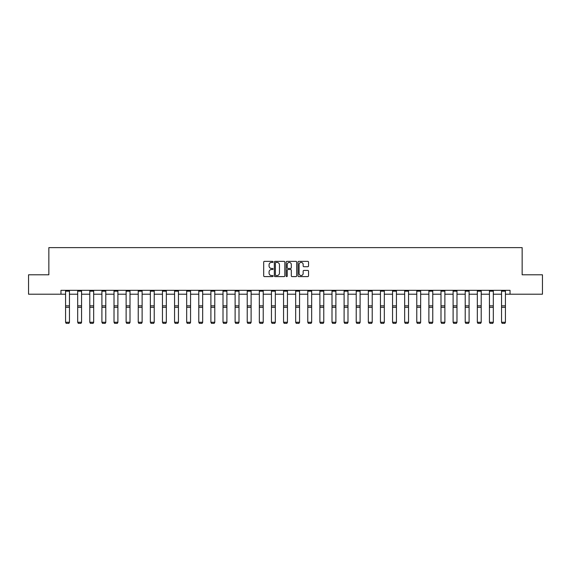 <?xml version="1.0" encoding="UTF-8"?>
<svg xmlns="http://www.w3.org/2000/svg" width="571" height="571" viewBox="0 0 571 571"><rect width="100%" height="100%" fill="white"/><g stroke="black" fill="none" stroke-linecap="round" stroke-linejoin="round"><path stroke-width="0.86" d="M273.081 261.889A0.535 0.535 0 0 0 272.545 261.361L264.452 261.361A0.764 0.764 0 0 0 263.688 262.118L263.688 275.836A0.764 0.764 0 0 0 264.452 276.6L272.545 276.6A0.535 0.535 0 0 0 273.081 276.064A0.535 0.535 0 0 0 272.545 275.529L271.496 275.529A2.441 2.441 0 0 1 269.062 273.095L269.062 271.953A2.441 2.441 0 0 1 271.496 269.512L272.545 269.512A0.535 0.535 0 0 0 273.081 268.977A0.535 0.535 0 0 0 272.545 268.449L271.496 268.449A2.441 2.441 0 0 1 269.062 266.007L269.062 264.865A2.441 2.441 0 0 1 271.496 262.424L272.545 262.424A0.535 0.535 0 0 0 273.081 261.889M307.769 266.728A0.764 0.764 0 0 0 308.533 265.972L308.533 262.118A0.764 0.764 0 0 0 307.769 261.361L298.776 261.361A0.764 0.764 0 0 0 298.012 262.118L298.012 275.836A0.764 0.764 0 0 0 298.776 276.6L307.769 276.6A0.764 0.764 0 0 0 308.533 275.836L308.533 271.189A0.764 0.764 0 0 0 307.769 270.426L303.922 270.426A0.764 0.764 0 0 0 303.158 271.189L303.158 273.495A2.041 2.041 0 0 1 301.124 275.529A2.041 2.041 0 0 1 299.083 273.495L299.083 264.466A2.041 2.041 0 0 1 301.124 262.424A2.041 2.041 0 0 1 303.158 264.466L303.158 265.972A0.764 0.764 0 0 0 303.922 266.728L307.769 266.728M60.961 294.208L28.55 294.208L28.55 274.801L48.849 274.801L48.849 247.628L522.151 247.628L522.151 274.801L542.45 274.801L542.45 294.208L510.039 294.208L510.039 290.325L60.961 290.325L60.961 294.208L65.579 294.208M284.836 262.118A0.764 0.764 0 0 0 284.072 261.361L275.079 261.361A0.764 0.764 0 0 0 274.316 262.118L274.316 275.836A0.764 0.764 0 0 0 275.079 276.6L284.072 276.6A0.764 0.764 0 0 0 284.836 275.836L284.836 262.118M286.928 261.361L295.921 261.361A0.764 0.764 0 0 1 296.684 262.118L296.684 275.836A0.764 0.764 0 0 1 295.921 276.6L292.074 276.6A0.764 0.764 0 0 1 291.31 275.836L291.31 270.276A0.764 0.764 0 0 0 290.546 269.512L287.998 269.512A0.764 0.764 0 0 0 287.234 270.276L287.234 276.064A0.535 0.535 0 0 1 286.699 276.6A0.535 0.535 0 0 1 286.164 276.064L286.164 262.118A0.764 0.764 0 0 1 286.928 261.361M69.462 294.208L77.692 294.208M81.567 294.208L89.797 294.208M93.68 294.208L101.909 294.208M105.792 294.208L114.022 294.208M117.897 294.208L126.127 294.208M130.01 294.208L138.239 294.208M142.122 294.208L150.351 294.208M154.227 294.208L162.457 294.208M166.339 294.208L174.569 294.208M178.452 294.208L186.681 294.208M190.557 294.208L198.787 294.208M202.669 294.208L210.899 294.208M214.782 294.208L223.011 294.208M226.894 294.208L235.116 294.208M238.999 294.208L247.229 294.208M251.112 294.208L259.341 294.208M263.224 294.208L271.446 294.208M275.329 294.208L283.559 294.208M287.441 294.208L295.671 294.208M299.554 294.208L307.776 294.208M311.659 294.208L319.888 294.208M323.771 294.208L332.001 294.208M335.884 294.208L344.106 294.208M347.989 294.208L356.218 294.208M360.101 294.208L368.331 294.208M372.213 294.208L380.443 294.208M384.319 294.208L392.548 294.208M396.431 294.208L404.661 294.208M408.543 294.208L416.773 294.208M420.649 294.208L428.878 294.208M432.761 294.208L440.99 294.208M444.873 294.208L453.103 294.208M456.978 294.208L465.208 294.208M469.091 294.208L477.32 294.208M481.203 294.208L489.433 294.208M493.308 294.208L501.538 294.208M505.421 294.208L510.039 294.208M275.921 262.424A0.535 0.535 0 0 0 275.386 262.96L275.386 275.001A0.535 0.535 0 0 0 275.921 275.529L277.021 275.529A2.441 2.441 0 0 0 279.462 273.095L279.462 264.865A2.441 2.441 0 0 0 277.021 262.424L275.921 262.424M291.31 264.501A2.041 2.041 0 0 0 289.269 262.46A2.041 2.041 0 0 0 287.234 264.501L287.234 267.685A0.764 0.764 0 0 0 287.998 268.449L290.546 268.449A0.764 0.764 0 0 0 291.31 267.685L291.31 264.501M69.462 290.325L69.462 322.408L68.877 323.372L66.157 323.314L68.877 323.372M66.157 323.372L65.579 322.265L69.462 322.265L68.877 323.314M65.579 290.325L65.579 322.265L66.157 323.314M81.567 290.325L81.567 322.408L80.989 323.372L78.27 323.314L80.989 323.372M78.27 323.372L77.692 322.265L81.567 322.265L80.989 323.314M77.692 290.325L77.692 322.265L78.27 323.314M93.68 290.325L93.68 322.408L93.102 323.372L90.382 323.314L93.102 323.372M90.382 323.372L89.797 322.265L93.68 322.265L93.102 323.314M89.797 290.325L89.797 322.265L90.382 323.314M105.792 290.325L105.792 322.408L105.207 323.372L102.495 323.314L105.207 323.372M102.495 323.372L101.909 322.265L105.792 322.265L105.207 323.314M101.909 290.325L101.909 322.265L102.495 323.314M117.897 290.325L117.897 322.408L117.319 323.372L114.6 323.314L117.319 323.372M114.6 323.372L114.022 322.265L117.897 322.265L117.319 323.314M114.022 290.325L114.022 322.265L114.6 323.314M130.01 290.325L130.01 322.408L129.431 323.372L126.712 323.314L129.431 323.372M126.712 323.372L126.127 322.265L130.01 322.265L129.431 323.314M126.127 290.325L126.127 322.265L126.712 323.314M142.122 290.325L142.122 322.408L141.537 323.372L138.824 323.314L141.537 323.372M138.824 323.372L138.239 322.265L142.122 322.265L141.537 323.314M138.239 290.325L138.239 322.265L138.824 323.314M154.227 290.325L154.227 322.408L153.649 323.372L150.93 323.314L153.649 323.372M150.93 323.372L150.351 322.265L154.227 322.265L153.649 323.314M150.351 290.325L150.351 322.265L150.93 323.314M166.339 290.325L166.339 322.408L165.761 323.372L163.042 323.314L165.761 323.372M163.042 323.372L162.457 322.265L166.339 322.265L165.761 323.314M162.457 290.325L162.457 322.265L163.042 323.314M178.452 290.325L178.452 322.408L177.867 323.372L175.154 323.314L177.867 323.372M175.154 323.372L174.569 322.265L178.452 322.265L177.867 323.314M174.569 290.325L174.569 322.265L175.154 323.314M190.557 290.325L190.557 322.408L189.979 323.372L187.259 323.314L189.979 323.372M187.259 323.372L186.681 322.265L190.557 322.265L189.979 323.314M186.681 290.325L186.681 322.265L187.259 323.314M202.669 290.325L202.669 322.408L202.091 323.372L199.372 323.314L202.091 323.372M199.372 323.372L198.787 322.265L202.669 322.265L202.091 323.314M198.787 290.325L198.787 322.265L199.372 323.314M214.782 290.325L214.782 322.408L214.196 323.372L211.484 323.314L214.196 323.372M211.484 323.372L210.899 322.265L214.782 322.265L214.196 323.314M210.899 290.325L210.899 322.265L211.484 323.314M226.894 290.325L226.894 322.408L226.309 323.372L223.589 323.314L226.309 323.372M223.589 323.372L223.011 322.265L226.894 322.265L226.309 323.314M223.011 290.325L223.011 322.265L223.589 323.314M238.999 290.325L238.999 322.408L238.421 323.372L235.702 323.314L238.421 323.372M235.702 323.372L235.116 322.265L238.999 322.265L238.421 323.314M235.116 290.325L235.116 322.265L235.702 323.314M251.112 290.325L251.112 322.408L250.526 323.372L247.814 323.314L250.526 323.372M247.814 323.372L247.229 322.265L251.112 322.265L250.526 323.314M247.229 290.325L247.229 322.265L247.814 323.314M263.224 290.325L263.224 322.408L262.639 323.372L259.919 323.314L262.639 323.372M259.919 323.372L259.341 322.265L263.224 322.265L262.639 323.314M259.341 290.325L259.341 322.265L259.919 323.314M275.329 290.325L275.329 322.408L274.751 323.372L272.032 323.314L274.751 323.372M272.032 323.372L271.446 322.265L275.329 322.265L274.751 323.314M271.446 290.325L271.446 322.265L272.032 323.314M287.441 290.325L287.441 322.408L286.856 323.372L284.144 323.314L286.856 323.372M284.144 323.372L283.559 322.265L287.441 322.265L286.856 323.314M283.559 290.325L283.559 322.265L284.144 323.314M299.554 290.325L299.554 322.408L298.968 323.372L296.249 323.314L298.968 323.372M296.249 323.372L295.671 322.265L299.554 322.265L298.968 323.314M295.671 290.325L295.671 322.265L296.249 323.314M311.659 290.325L311.659 322.408L311.081 323.372L308.361 323.314L311.081 323.372M308.361 323.372L307.776 322.265L311.659 322.265L311.081 323.314M307.776 290.325L307.776 322.265L308.361 323.314M323.771 290.325L323.771 322.408L323.186 323.372L320.474 323.314L323.186 323.372M320.474 323.372L319.888 322.265L323.771 322.265L323.186 323.314M319.888 290.325L319.888 322.265L320.474 323.314M335.884 290.325L335.884 322.408L335.298 323.372L332.579 323.314L335.298 323.372M332.579 323.372L332.001 322.265L335.884 322.265L335.298 323.314M332.001 290.325L332.001 322.265L332.579 323.314M347.989 290.325L347.989 322.408L347.411 323.372L344.691 323.314L347.411 323.372M344.691 323.372L344.106 322.265L347.989 322.265L347.411 323.314M344.106 290.325L344.106 322.265L344.691 323.314M360.101 290.325L360.101 322.408L359.516 323.372L356.804 323.314L359.516 323.372M356.804 323.372L356.218 322.265L360.101 322.265L359.516 323.314M356.218 290.325L356.218 322.265L356.804 323.314M372.213 290.325L372.213 322.408L371.628 323.372L368.909 323.314L371.628 323.372M368.909 323.372L368.331 322.265L372.213 322.265L371.628 323.314M368.331 290.325L368.331 322.265L368.909 323.314M384.319 290.325L384.319 322.408L383.741 323.372L381.021 323.314L383.741 323.372M381.021 323.372L380.443 322.265L384.319 322.265L383.741 323.314M380.443 290.325L380.443 322.265L381.021 323.314M396.431 290.325L396.431 322.408L395.846 323.372L393.133 323.314L395.846 323.372M393.133 323.372L392.548 322.265L396.431 322.265L395.846 323.314M392.548 290.325L392.548 322.265L393.133 323.314M408.543 290.325L408.543 322.408L407.958 323.372L405.239 323.314L407.958 323.372M405.239 323.372L404.661 322.265L408.543 322.265L407.958 323.314M404.661 290.325L404.661 322.265L405.239 323.314M420.649 290.325L420.649 322.408L420.07 323.372L417.351 323.314L420.07 323.372M417.351 323.372L416.773 322.265L420.649 322.265L420.07 323.314M416.773 290.325L416.773 322.265L417.351 323.314M432.761 290.325L432.761 322.408L432.176 323.372L429.463 323.314L432.176 323.372M429.463 323.372L428.878 322.265L432.761 322.265L432.176 323.314M428.878 290.325L428.878 322.265L429.463 323.314M444.873 290.325L444.873 322.408L444.288 323.372L441.569 323.314L444.288 323.372M441.569 323.372L440.99 322.265L444.873 322.265L444.288 323.314M440.99 290.325L440.99 322.265L441.569 323.314M456.978 290.325L456.978 322.408L456.4 323.372L453.681 323.314L456.4 323.372M453.681 323.372L453.103 322.265L456.978 322.265L456.4 323.314M453.103 290.325L453.103 322.265L453.681 323.314M469.091 290.325L469.091 322.408L468.505 323.372L465.793 323.314L468.505 323.372M465.793 323.372L465.208 322.265L469.091 322.265L468.505 323.314M465.208 290.325L465.208 322.265L465.793 323.314M481.203 290.325L481.203 322.408L480.618 323.372L477.898 323.314L480.618 323.372M477.898 323.372L477.32 322.265L481.203 322.265L480.618 323.314M477.32 290.325L477.32 322.265L477.898 323.314M493.308 290.325L493.308 322.408L492.73 323.372L490.011 323.314L492.73 323.372M490.011 323.372L489.433 322.265L493.308 322.265L492.73 323.314M489.433 290.325L489.433 322.265L490.011 323.314M505.421 290.325L505.421 322.408L504.843 323.372L502.123 323.314L504.843 323.372M502.123 323.372L501.538 322.265L505.421 322.265L504.843 323.314M501.538 290.325L501.538 322.265L502.123 323.314M69.462 290.339L65.579 290.339M69.462 305.842L65.579 305.842M69.462 307.312L65.579 307.312M69.462 291.174L65.579 291.174M81.567 290.339L77.692 290.339M81.567 305.842L77.692 305.842M81.567 307.312L77.692 307.312M81.567 291.174L77.692 291.174M93.68 290.339L89.797 290.339M93.68 305.842L89.797 305.842M93.68 307.312L89.797 307.312M93.68 291.174L89.797 291.174M105.792 290.339L101.909 290.339M105.792 305.842L101.909 305.842M105.792 307.312L101.909 307.312M105.792 291.174L101.909 291.174M117.897 290.339L114.022 290.339M117.897 305.842L114.022 305.842M117.897 307.312L114.022 307.312M117.897 291.174L114.022 291.174M130.01 290.339L126.127 290.339M130.01 305.842L126.127 305.842M130.01 307.312L126.127 307.312M130.01 291.174L126.127 291.174M142.122 290.339L138.239 290.339M142.122 305.842L138.239 305.842M142.122 307.312L138.239 307.312M142.122 291.174L138.239 291.174M154.227 290.339L150.351 290.339M154.227 305.842L150.351 305.842M154.227 307.312L150.351 307.312M154.227 291.174L150.351 291.174M166.339 290.339L162.457 290.339M166.339 305.842L162.457 305.842M166.339 307.312L162.457 307.312M166.339 291.174L162.457 291.174M178.452 290.339L174.569 290.339M178.452 305.842L174.569 305.842M178.452 307.312L174.569 307.312M178.452 291.174L174.569 291.174M190.557 290.339L186.681 290.339M190.557 305.842L186.681 305.842M190.557 307.312L186.681 307.312M190.557 291.174L186.681 291.174M202.669 290.339L198.787 290.339M202.669 305.842L198.787 305.842M202.669 307.312L198.787 307.312M202.669 291.174L198.787 291.174M214.782 290.339L210.899 290.339M214.782 305.842L210.899 305.842M214.782 307.312L210.899 307.312M214.782 291.174L210.899 291.174M226.894 290.339L223.011 290.339M226.894 305.842L223.011 305.842M226.894 307.312L223.011 307.312M226.894 291.174L223.011 291.174M238.999 290.339L235.116 290.339M238.999 305.842L235.116 305.842M238.999 307.312L235.116 307.312M238.999 291.174L235.116 291.174M251.112 290.339L247.229 290.339M251.112 305.842L247.229 305.842M251.112 307.312L247.229 307.312M251.112 291.174L247.229 291.174M263.224 290.339L259.341 290.339M263.224 305.842L259.341 305.842M263.224 307.312L259.341 307.312M263.224 291.174L259.341 291.174M275.329 290.339L271.446 290.339M275.329 305.842L271.446 305.842M275.329 307.312L271.446 307.312M275.329 291.174L271.446 291.174M287.441 290.339L283.559 290.339M287.441 305.842L283.559 305.842M287.441 307.312L283.559 307.312M287.441 291.174L283.559 291.174M299.554 290.339L295.671 290.339M299.554 305.842L295.671 305.842M299.554 307.312L295.671 307.312M299.554 291.174L295.671 291.174M311.659 290.339L307.776 290.339M311.659 305.842L307.776 305.842M311.659 307.312L307.776 307.312M311.659 291.174L307.776 291.174M323.771 290.339L319.888 290.339M323.771 305.842L319.888 305.842M323.771 307.312L319.888 307.312M323.771 291.174L319.888 291.174M335.884 290.339L332.001 290.339M335.884 305.842L332.001 305.842M335.884 307.312L332.001 307.312M335.884 291.174L332.001 291.174M347.989 290.339L344.106 290.339M347.989 305.842L344.106 305.842M347.989 307.312L344.106 307.312M347.989 291.174L344.106 291.174M360.101 290.339L356.218 290.339M360.101 305.842L356.218 305.842M360.101 307.312L356.218 307.312M360.101 291.174L356.218 291.174M372.213 290.339L368.331 290.339M372.213 305.842L368.331 305.842M372.213 307.312L368.331 307.312M372.213 291.174L368.331 291.174M384.319 290.339L380.443 290.339M384.319 305.842L380.443 305.842M384.319 307.312L380.443 307.312M384.319 291.174L380.443 291.174M396.431 290.339L392.548 290.339M396.431 305.842L392.548 305.842M396.431 307.312L392.548 307.312M396.431 291.174L392.548 291.174M408.543 290.339L404.661 290.339M408.543 305.842L404.661 305.842M408.543 307.312L404.661 307.312M408.543 291.174L404.661 291.174M420.649 290.339L416.773 290.339M420.649 305.842L416.773 305.842M420.649 307.312L416.773 307.312M420.649 291.174L416.773 291.174M432.761 290.339L428.878 290.339M432.761 305.842L428.878 305.842M432.761 307.312L428.878 307.312M432.761 291.174L428.878 291.174M444.873 290.339L440.99 290.339M444.873 305.842L440.99 305.842M444.873 307.312L440.99 307.312M444.873 291.174L440.99 291.174M456.978 290.339L453.103 290.339M456.978 305.842L453.103 305.842M456.978 307.312L453.103 307.312M456.978 291.174L453.103 291.174M469.091 290.339L465.208 290.339M469.091 305.842L465.208 305.842M469.091 307.312L465.208 307.312M469.091 291.174L465.208 291.174M481.203 290.339L477.32 290.339M481.203 305.842L477.32 305.842M481.203 307.312L477.32 307.312M481.203 291.174L477.32 291.174M493.308 290.339L489.433 290.339M493.308 305.842L489.433 305.842M493.308 307.312L489.433 307.312M493.308 291.174L489.433 291.174M505.421 290.339L501.538 290.339M505.421 305.842L501.538 305.842M505.421 307.312L501.538 307.312M505.421 291.174L501.538 291.174"/></g></svg>
